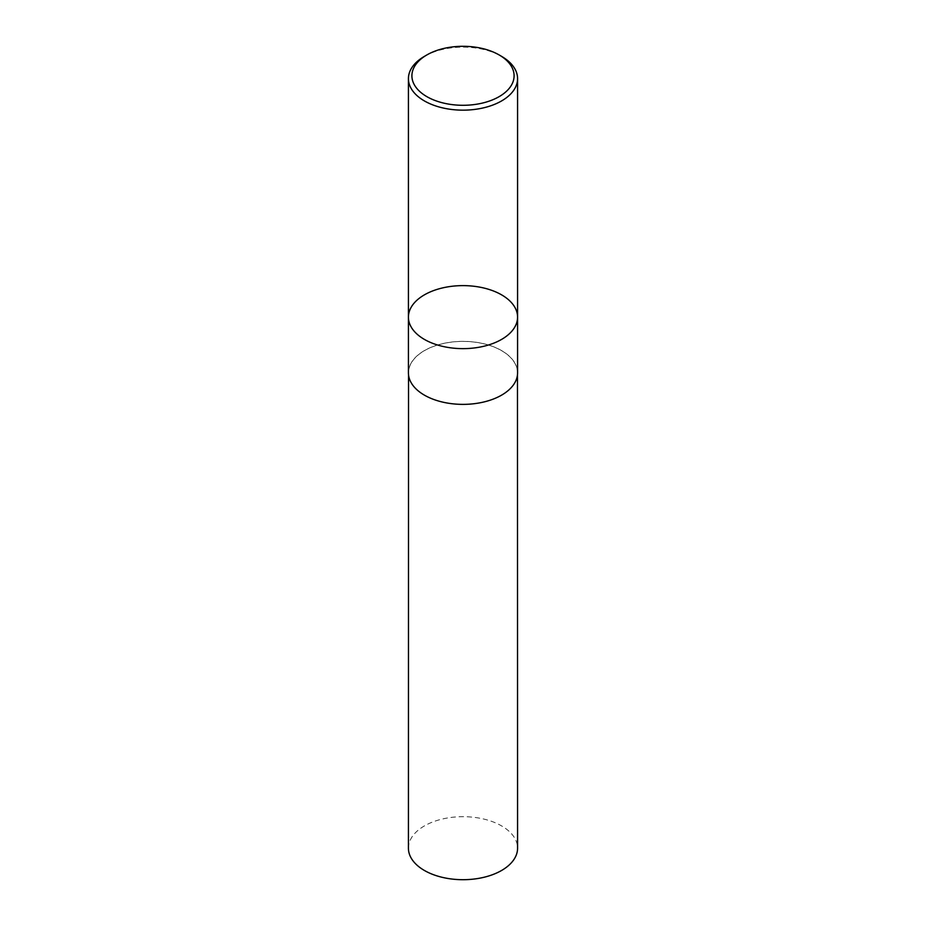 <?xml version="1.0" encoding="UTF-8"?>
<svg xmlns="http://www.w3.org/2000/svg" width="926" height="926" viewBox="0 0 926 926"><rect width="100%" height="100%" fill="white"/><g stroke="black" fill="none" stroke-linecap="round" stroke-linejoin="round"><path stroke-width="0.69" stroke-dasharray="4.63 3.47" d="M424.409 56.37A54.576 31.507 180 0 1 501.591 56.359M408.424 317.132A54.576 31.507 180 0 1 442.119 288.021A54.576 31.507 180 0 1 501.591 294.85A54.576 31.507 180 0 1 517.576 317.132M408.424 372.865A54.576 31.507 180 0 1 442.119 343.754A54.576 31.507 180 0 1 501.591 350.584A54.576 31.507 180 0 1 517.576 372.865M408.424 848.181A54.576 31.507 180 0 1 442.119 819.082A54.576 31.507 180 0 1 501.591 825.911A54.576 31.507 180 0 1 517.576 848.181M501.522 350.63A54.472 31.449 180 0 1 517.472 372.865A54.472 31.449 180 0 1 463 404.315A54.472 31.449 180 0 1 408.528 372.865A54.472 31.449 180 0 1 442.153 343.812A54.472 31.449 180 0 1 501.522 350.63M408.528 372.865L408.528 374.787M517.472 372.865L517.472 374.787"/><path stroke-width="1.39" d="M501.591 56.37L499.126 54.935A51.08 29.493 180 0 1 499.126 96.651A51.08 29.493 180 0 1 426.874 96.651A51.08 29.493 180 0 1 426.874 54.935A51.08 29.493 180 0 1 499.126 54.935L501.591 56.359A54.576 31.507 180 0 1 501.591 56.37A54.576 31.507 180 0 1 517.576 78.641A54.576 31.507 180 0 1 463 110.159A54.576 31.507 180 0 1 408.424 78.641A54.576 31.507 180 0 1 424.409 56.37L426.874 54.935M517.576 317.132A54.576 31.507 180 0 1 483.881 346.243A54.576 31.507 180 0 1 424.409 339.414A54.576 31.507 180 0 1 408.424 317.132A54.576 31.507 0 0 0 424.409 339.414A54.576 31.507 0 0 0 483.881 346.243A54.576 31.507 0 0 0 517.576 317.132A54.576 31.507 0 0 0 501.591 294.85A54.576 31.507 0 0 0 442.119 288.021A54.576 31.507 0 0 0 408.424 317.132L408.424 372.865A54.576 31.507 180 0 0 463 404.373A54.576 31.507 180 0 0 517.576 372.865L517.576 78.641M517.472 374.787L517.576 848.181A54.576 31.507 180 0 1 463 879.7A54.576 31.507 180 0 1 408.424 848.181L408.528 374.787M408.424 78.641L408.424 317.132"/></g></svg>
